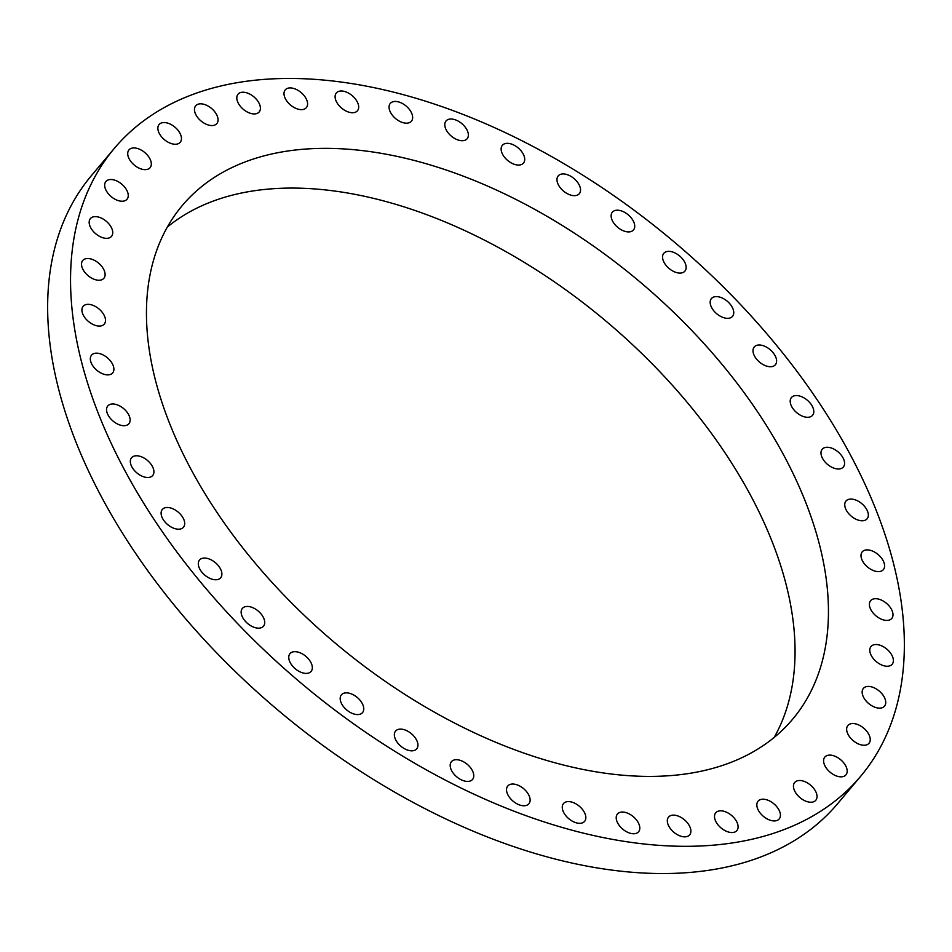 <?xml version="1.0" encoding="UTF-8"?>
<svg xmlns="http://www.w3.org/2000/svg" width="952" height="952" viewBox="0 0 952 952"><rect width="100%" height="100%" fill="white"/><g stroke="black" fill="none" stroke-linecap="round" stroke-linejoin="round"><path stroke-width="1.43" d="M342.696 91.094A13.804 8.175 40.1 0 0 336.33 92.987A13.804 8.175 40.1 0 0 338.15 104.47A13.804 8.175 40.1 0 0 351.098 112.645A13.804 8.175 40.1 0 0 357.452 110.753A13.804 8.175 40.1 0 0 355.632 99.27A13.804 8.175 40.1 0 0 342.696 91.094M291.598 88.001A13.804 8.175 40.1 0 0 285.231 89.893A13.804 8.175 40.1 0 0 287.052 101.364A13.804 8.175 40.1 0 0 299.999 109.551A13.804 8.175 40.1 0 0 306.354 107.659A13.804 8.175 40.1 0 0 304.545 96.176A13.804 8.175 40.1 0 0 291.598 88.001M244.402 92.308A13.804 8.175 40.1 0 0 238.036 94.2A13.804 8.175 40.1 0 0 239.856 105.672A13.804 8.175 40.1 0 0 252.804 113.847A13.804 8.175 40.1 0 0 259.158 111.967A13.804 8.175 40.1 0 0 257.349 100.484A13.804 8.175 40.1 0 0 244.402 92.308M202.062 103.923A13.804 8.175 40.1 0 0 195.707 105.815A13.804 8.175 40.1 0 0 197.516 117.298A13.804 8.175 40.1 0 0 210.463 125.474A13.804 8.175 40.1 0 0 216.83 123.581A13.804 8.175 40.1 0 0 215.009 112.098A13.804 8.175 40.1 0 0 202.062 103.923M165.458 122.629A13.804 8.175 40.1 0 0 159.091 124.522A13.804 8.175 40.1 0 0 160.912 135.993A13.804 8.175 40.1 0 0 173.859 144.168A13.804 8.175 40.1 0 0 180.225 142.276A13.804 8.175 40.1 0 0 178.405 130.805A13.804 8.175 40.1 0 0 165.458 122.629M135.315 148.024A13.804 8.175 40.1 0 0 128.948 149.916A13.804 8.175 40.1 0 0 130.769 161.388A13.804 8.175 40.1 0 0 143.716 169.563A13.804 8.175 40.1 0 0 150.083 167.683A13.804 8.175 40.1 0 0 148.262 156.199A13.804 8.175 40.1 0 0 135.315 148.024M112.265 179.595A13.804 8.175 40.1 0 0 105.898 181.487A13.804 8.175 40.1 0 0 107.719 192.97A13.804 8.175 40.1 0 0 120.666 201.146A13.804 8.175 40.1 0 0 127.021 199.254A13.804 8.175 40.1 0 0 125.2 187.77A13.804 8.175 40.1 0 0 112.265 179.595M96.759 216.711A13.804 8.175 40.1 0 0 90.392 218.603A13.804 8.175 40.1 0 0 92.213 230.075A13.804 8.175 40.1 0 0 105.16 238.25A13.804 8.175 40.1 0 0 111.515 236.37A13.804 8.175 40.1 0 0 109.706 224.886A13.804 8.175 40.1 0 0 96.759 216.711M89.119 258.611A13.804 8.175 40.1 0 0 82.753 260.491A13.804 8.175 40.1 0 0 84.573 271.974A13.804 8.175 40.1 0 0 97.52 280.15A13.804 8.175 40.1 0 0 103.887 278.258A13.804 8.175 40.1 0 0 102.066 266.786A13.804 8.175 40.1 0 0 89.119 258.611M89.512 304.426A13.804 8.175 40.1 0 0 83.145 306.318A13.804 8.175 40.1 0 0 84.966 317.801A13.804 8.175 40.1 0 0 97.901 325.977A13.804 8.175 40.1 0 0 104.268 324.085A13.804 8.175 40.1 0 0 102.447 312.601A13.804 8.175 40.1 0 0 89.512 304.426M97.913 353.252A13.804 8.175 40.1 0 0 91.547 355.144A13.804 8.175 40.1 0 0 93.367 366.615A13.804 8.175 40.1 0 0 106.303 374.79A13.804 8.175 40.1 0 0 112.669 372.91A13.804 8.175 40.1 0 0 110.849 361.427A13.804 8.175 40.1 0 0 97.913 353.252M114.157 404.076A13.804 8.175 40.1 0 0 107.79 405.957A13.804 8.175 40.1 0 0 109.611 417.44A13.804 8.175 40.1 0 0 122.558 425.615A13.804 8.175 40.1 0 0 128.913 423.723A13.804 8.175 40.1 0 0 127.104 412.252A13.804 8.175 40.1 0 0 114.157 404.076M137.921 455.865A13.804 8.175 40.1 0 0 131.554 457.757A13.804 8.175 40.1 0 0 133.375 469.229A13.804 8.175 40.1 0 0 146.31 477.404A13.804 8.175 40.1 0 0 152.677 475.524A13.804 8.175 40.1 0 0 150.856 464.04A13.804 8.175 40.1 0 0 137.921 455.865M168.706 507.571A13.804 8.175 40.1 0 0 162.34 509.451A13.804 8.175 40.1 0 0 164.16 520.934A13.804 8.175 40.1 0 0 177.108 529.11A13.804 8.175 40.1 0 0 183.474 527.218A13.804 8.175 40.1 0 0 181.654 515.746A13.804 8.175 40.1 0 0 168.706 507.571M205.894 558.134A13.804 8.175 40.1 0 0 199.539 560.026A13.804 8.175 40.1 0 0 201.36 571.497A13.804 8.175 40.1 0 0 214.295 579.673A13.804 8.175 40.1 0 0 220.662 577.781A13.804 8.175 40.1 0 0 218.841 566.309A13.804 8.175 40.1 0 0 205.894 558.134M248.734 606.531A13.804 8.175 40.1 0 0 242.379 608.411A13.804 8.175 40.1 0 0 244.2 619.895A13.804 8.175 40.1 0 0 257.135 628.07A13.804 8.175 40.1 0 0 263.502 626.178A13.804 8.175 40.1 0 0 261.681 614.706A13.804 8.175 40.1 0 0 248.734 606.531M296.358 651.775A13.804 8.175 40.1 0 0 289.991 653.655A13.804 8.175 40.1 0 0 291.812 665.139A13.804 8.175 40.1 0 0 304.747 673.314A13.804 8.175 40.1 0 0 311.114 671.422A13.804 8.175 40.1 0 0 309.293 659.95A13.804 8.175 40.1 0 0 296.358 651.775M347.766 692.937A13.804 8.175 40.1 0 0 341.411 694.829A13.804 8.175 40.1 0 0 343.232 706.301A13.804 8.175 40.1 0 0 356.167 714.488A13.804 8.175 40.1 0 0 362.533 712.596A13.804 8.175 40.1 0 0 360.713 701.112A13.804 8.175 40.1 0 0 347.766 692.937M401.946 729.196A13.804 8.175 40.1 0 0 395.58 731.077A13.804 8.175 40.1 0 0 397.4 742.56A13.804 8.175 40.1 0 0 410.348 750.735A13.804 8.175 40.1 0 0 416.714 748.843A13.804 8.175 40.1 0 0 414.893 737.372A13.804 8.175 40.1 0 0 401.946 729.196M457.781 759.803A13.804 8.175 40.1 0 0 451.415 761.683A13.804 8.175 40.1 0 0 453.235 773.167A13.804 8.175 40.1 0 0 466.183 781.342A13.804 8.175 40.1 0 0 472.537 779.45A13.804 8.175 40.1 0 0 470.728 767.978A13.804 8.175 40.1 0 0 457.781 759.803M514.128 784.127A13.804 8.175 40.1 0 0 507.761 786.019A13.804 8.175 40.1 0 0 509.582 797.502A13.804 8.175 40.1 0 0 522.529 805.678A13.804 8.175 40.1 0 0 528.895 803.786A13.804 8.175 40.1 0 0 527.075 792.302A13.804 8.175 40.1 0 0 514.128 784.127M569.855 801.691A13.804 8.175 40.1 0 0 563.489 803.583A13.804 8.175 40.1 0 0 565.309 815.055A13.804 8.175 40.1 0 0 578.245 823.23A13.804 8.175 40.1 0 0 584.611 821.35A13.804 8.175 40.1 0 0 582.791 809.866A13.804 8.175 40.1 0 0 569.855 801.691M623.81 812.127A13.804 8.175 40.1 0 0 617.443 814.008A13.804 8.175 40.1 0 0 619.264 825.491A13.804 8.175 40.1 0 0 632.211 833.666A13.804 8.175 40.1 0 0 638.578 831.774A13.804 8.175 40.1 0 0 636.757 820.303A13.804 8.175 40.1 0 0 623.81 812.127M674.908 815.221A13.804 8.175 40.1 0 0 668.542 817.113A13.804 8.175 40.1 0 0 670.363 828.585A13.804 8.175 40.1 0 0 683.31 836.76A13.804 8.175 40.1 0 0 689.664 834.88A13.804 8.175 40.1 0 0 687.856 823.397A13.804 8.175 40.1 0 0 674.908 815.221M722.104 810.914A13.804 8.175 40.1 0 0 715.737 812.806A13.804 8.175 40.1 0 0 717.558 824.277A13.804 8.175 40.1 0 0 730.505 832.453A13.804 8.175 40.1 0 0 736.86 830.572A13.804 8.175 40.1 0 0 735.051 819.089A13.804 8.175 40.1 0 0 722.104 810.914M764.432 799.287A13.804 8.175 40.1 0 0 758.078 801.179A13.804 8.175 40.1 0 0 759.886 812.663A13.804 8.175 40.1 0 0 772.834 820.838A13.804 8.175 40.1 0 0 779.2 818.946A13.804 8.175 40.1 0 0 777.379 807.474A13.804 8.175 40.1 0 0 764.432 799.287M801.048 780.592A13.804 8.175 40.1 0 0 794.682 782.484A13.804 8.175 40.1 0 0 796.503 793.968A13.804 8.175 40.1 0 0 809.45 802.143A13.804 8.175 40.1 0 0 815.804 800.251A13.804 8.175 40.1 0 0 813.984 788.768A13.804 8.175 40.1 0 0 801.048 780.592M831.179 755.198A13.804 8.175 40.1 0 0 824.825 757.09A13.804 8.175 40.1 0 0 826.645 768.573A13.804 8.175 40.1 0 0 839.581 776.749A13.804 8.175 40.1 0 0 845.947 774.857A13.804 8.175 40.1 0 0 844.126 763.373A13.804 8.175 40.1 0 0 831.179 755.198M854.241 723.627A13.804 8.175 40.1 0 0 847.875 725.507A13.804 8.175 40.1 0 0 849.696 736.991A13.804 8.175 40.1 0 0 862.643 745.166A13.804 8.175 40.1 0 0 869.009 743.274A13.804 8.175 40.1 0 0 867.189 731.802A13.804 8.175 40.1 0 0 854.241 723.627M869.747 686.511A13.804 8.175 40.1 0 0 863.381 688.403A13.804 8.175 40.1 0 0 865.201 699.875A13.804 8.175 40.1 0 0 878.149 708.05A13.804 8.175 40.1 0 0 884.503 706.17A13.804 8.175 40.1 0 0 882.694 694.686A13.804 8.175 40.1 0 0 869.747 686.511M877.387 644.611A13.804 8.175 40.1 0 0 871.02 646.503A13.804 8.175 40.1 0 0 872.841 657.987A13.804 8.175 40.1 0 0 885.776 666.162A13.804 8.175 40.1 0 0 892.143 664.27A13.804 8.175 40.1 0 0 890.322 652.786A13.804 8.175 40.1 0 0 877.387 644.611M876.994 598.796A13.804 8.175 40.1 0 0 870.628 600.676A13.804 8.175 40.1 0 0 872.448 612.16A13.804 8.175 40.1 0 0 885.396 620.335A13.804 8.175 40.1 0 0 891.762 618.443A13.804 8.175 40.1 0 0 889.942 606.971A13.804 8.175 40.1 0 0 876.994 598.796M396.651 101.531A13.804 8.175 40.1 0 0 390.284 103.423A13.804 8.175 40.1 0 0 392.105 114.906A13.804 8.175 40.1 0 0 405.052 123.082A13.804 8.175 40.1 0 0 411.419 121.19A13.804 8.175 40.1 0 0 409.598 109.706A13.804 8.175 40.1 0 0 396.651 101.531M452.367 119.095A13.804 8.175 40.1 0 0 446.012 120.987A13.804 8.175 40.1 0 0 447.833 132.459A13.804 8.175 40.1 0 0 460.768 140.634A13.804 8.175 40.1 0 0 467.135 138.754A13.804 8.175 40.1 0 0 465.314 127.27A13.804 8.175 40.1 0 0 452.367 119.095M508.725 143.419A13.804 8.175 40.1 0 0 502.358 145.311A13.804 8.175 40.1 0 0 504.179 156.794A13.804 8.175 40.1 0 0 517.126 164.97A13.804 8.175 40.1 0 0 523.481 163.078A13.804 8.175 40.1 0 0 521.672 151.594A13.804 8.175 40.1 0 0 508.725 143.419M564.56 174.026A13.804 8.175 40.1 0 0 558.193 175.918A13.804 8.175 40.1 0 0 560.014 187.401A13.804 8.175 40.1 0 0 572.949 195.576A13.804 8.175 40.1 0 0 579.316 193.684A13.804 8.175 40.1 0 0 577.495 182.201A13.804 8.175 40.1 0 0 564.56 174.026M618.729 210.285A13.804 8.175 40.1 0 0 612.362 212.177A13.804 8.175 40.1 0 0 614.183 223.649A13.804 8.175 40.1 0 0 627.13 231.824A13.804 8.175 40.1 0 0 633.496 229.944A13.804 8.175 40.1 0 0 631.676 218.46A13.804 8.175 40.1 0 0 618.729 210.285M670.148 251.447A13.804 8.175 40.1 0 0 663.782 253.339A13.804 8.175 40.1 0 0 665.603 264.823A13.804 8.175 40.1 0 0 678.55 272.998A13.804 8.175 40.1 0 0 684.916 271.106A13.804 8.175 40.1 0 0 683.096 259.622A13.804 8.175 40.1 0 0 670.148 251.447M717.76 296.691A13.804 8.175 40.1 0 0 711.394 298.583A13.804 8.175 40.1 0 0 713.215 310.066A13.804 8.175 40.1 0 0 726.162 318.242A13.804 8.175 40.1 0 0 732.528 316.35A13.804 8.175 40.1 0 0 730.708 304.866A13.804 8.175 40.1 0 0 717.76 296.691M760.6 345.088A13.804 8.175 40.1 0 0 754.234 346.98A13.804 8.175 40.1 0 0 756.055 358.464A13.804 8.175 40.1 0 0 769.002 366.639A13.804 8.175 40.1 0 0 775.368 364.747A13.804 8.175 40.1 0 0 773.548 353.263A13.804 8.175 40.1 0 0 760.6 345.088M797.8 395.651A13.804 8.175 40.1 0 0 791.433 397.543A13.804 8.175 40.1 0 0 793.254 409.027A13.804 8.175 40.1 0 0 806.201 417.202A13.804 8.175 40.1 0 0 812.556 415.31A13.804 8.175 40.1 0 0 810.735 403.827A13.804 8.175 40.1 0 0 797.8 395.651M828.585 447.357A13.804 8.175 40.1 0 0 822.219 449.249A13.804 8.175 40.1 0 0 824.039 460.732A13.804 8.175 40.1 0 0 836.986 468.908A13.804 8.175 40.1 0 0 843.353 467.015A13.804 8.175 40.1 0 0 841.532 455.532A13.804 8.175 40.1 0 0 828.585 447.357M868.593 549.97A13.804 8.175 40.1 0 0 862.226 551.862A13.804 8.175 40.1 0 0 864.047 563.334A13.804 8.175 40.1 0 0 876.994 571.521A13.804 8.175 40.1 0 0 883.361 569.629A13.804 8.175 40.1 0 0 881.54 558.146A13.804 8.175 40.1 0 0 868.593 549.97M852.349 499.145A13.804 8.175 40.1 0 0 845.983 501.038A13.804 8.175 40.1 0 0 847.804 512.521A13.804 8.175 40.1 0 0 860.751 520.696A13.804 8.175 40.1 0 0 867.105 518.804A13.804 8.175 40.1 0 0 865.297 507.321A13.804 8.175 40.1 0 0 852.349 499.145M366.068 151.059A398.876 236.274 40.1 0 0 182.165 205.668A398.876 236.274 40.1 0 0 234.727 537.416A398.876 236.274 40.1 0 0 608.828 773.702A398.876 236.274 40.1 0 0 792.73 719.105A398.876 236.274 40.1 0 0 740.168 387.345A398.876 236.274 40.1 0 0 366.068 151.059M774.19 737.407A398.876 236.274 40.1 0 0 693.794 410.407A398.876 236.274 40.1 0 0 332.676 190.781A398.876 236.274 40.1 0 0 167.314 227.076M114.204 148.524L91.309 175.751A487.662 288.873 40.1 0 0 155.569 581.351A487.662 288.873 40.1 0 0 612.945 870.235A487.662 288.873 40.1 0 0 837.796 803.476L860.691 776.249A487.662 288.873 40.1 0 0 796.431 370.649A487.662 288.873 40.1 0 0 339.055 81.765A487.662 288.873 40.1 0 0 114.204 148.524A487.662 288.873 40.1 0 0 178.476 554.123A487.662 288.873 40.1 0 0 635.853 843.008A487.662 288.873 40.1 0 0 860.691 776.249"/></g></svg>
